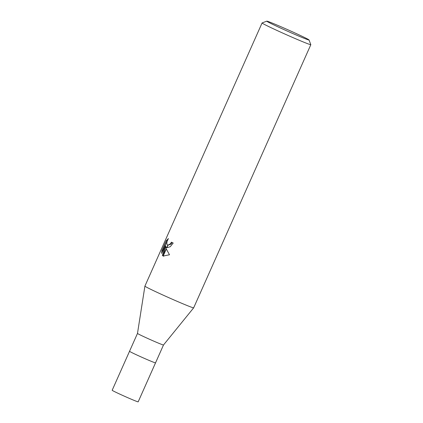 <?xml version="1.0" encoding="UTF-8"?>
<svg xmlns="http://www.w3.org/2000/svg" width="423" height="423" viewBox="0 0 423 423"><rect width="100%" height="100%" fill="white"/><g stroke="black" fill="none" stroke-linecap="round" stroke-linejoin="round"><path stroke-width="0.63" d="M163.484 344.994A14.234 0.449 -156 0 1 163.484 344.999A14.234 0.449 -156 0 1 153.972 341.229A14.234 0.449 -156 0 1 139.505 334.588A14.234 0.449 -156 0 1 137.48 333.424A14.234 0.449 -156 0 1 137.486 333.419L144.909 286.133A26.686 0.841 -156 0 0 148.706 288.312A26.686 0.841 -156 0 1 144.909 286.117L262.075 22.969A26.686 0.841 -156 0 1 262.096 22.948L266.791 21.15A23.128 0.724 -156 0 1 282.464 27.389A23.128 0.724 -156 0 1 305.739 38.081A23.128 0.724 -156 0 1 309.023 39.952A23.128 0.724 -156 0 1 293.969 34.036A23.128 0.724 -156 0 1 270.059 23.064A23.128 0.724 -156 0 1 266.791 21.15M148.706 288.312A26.686 0.841 -156 0 0 175.926 300.806A26.686 0.841 -156 0 0 193.665 307.828L163.484 344.999L155.532 362.865A14.234 0.449 -156 0 1 146.067 359.122A14.234 0.449 -156 0 1 131.553 352.454A14.234 0.449 -156 0 1 129.528 351.286L137.486 333.419M309.023 39.952L310.826 44.648A26.686 0.841 -156 0 1 310.831 44.674A26.686 0.841 -156 0 1 293.091 37.658A26.686 0.841 -156 0 1 265.866 25.158A26.686 0.841 -156 0 1 262.075 22.969M166.704 247.677L165.456 246.556L166.228 248.745L163.019 255.952L162.374 255.413L165.076 245.615L161.607 253.403L161.93 250.416L166.207 240.803L168.407 238.551L166.926 241.755L166.863 244.325L167.846 245.107L166.699 247.682A7.017 3.839 112.8 0 0 166.868 247.719L168.026 245.123L170.379 243.822L171.431 242.189A26.686 0.841 24 0 0 173.192 243.045L170.226 246.731L166.868 247.719M172.103 242.516L171.072 244.113L167.984 245.218M167.334 240.55L162.649 250.717L161.93 250.416M166.926 241.105L166.207 240.803M163.167 256.031L166.313 248.962L169.491 254.773L163.167 256.031A9.66 5.288 112.8 0 1 163.019 255.952M166.725 247.629L165.456 246.556M162.649 250.717L162.49 251.41M165.076 245.615L165.774 245.906L165.567 246.604M165.52 246.768L163.104 255.756M163.236 255.883L163.712 256.243M163.056 255.704L162.374 255.418M131.553 352.454A14.229 0.449 -156 0 1 129.528 351.286M155.527 362.865L138.173 401.85A14.234 0.449 -156 0 1 128.714 398.106A14.234 0.449 -156 0 1 114.194 391.439A14.234 0.449 -156 0 1 112.169 390.27L129.528 351.291M167.524 245.023L167.825 245.15M193.665 307.828L310.831 44.674"/></g></svg>
